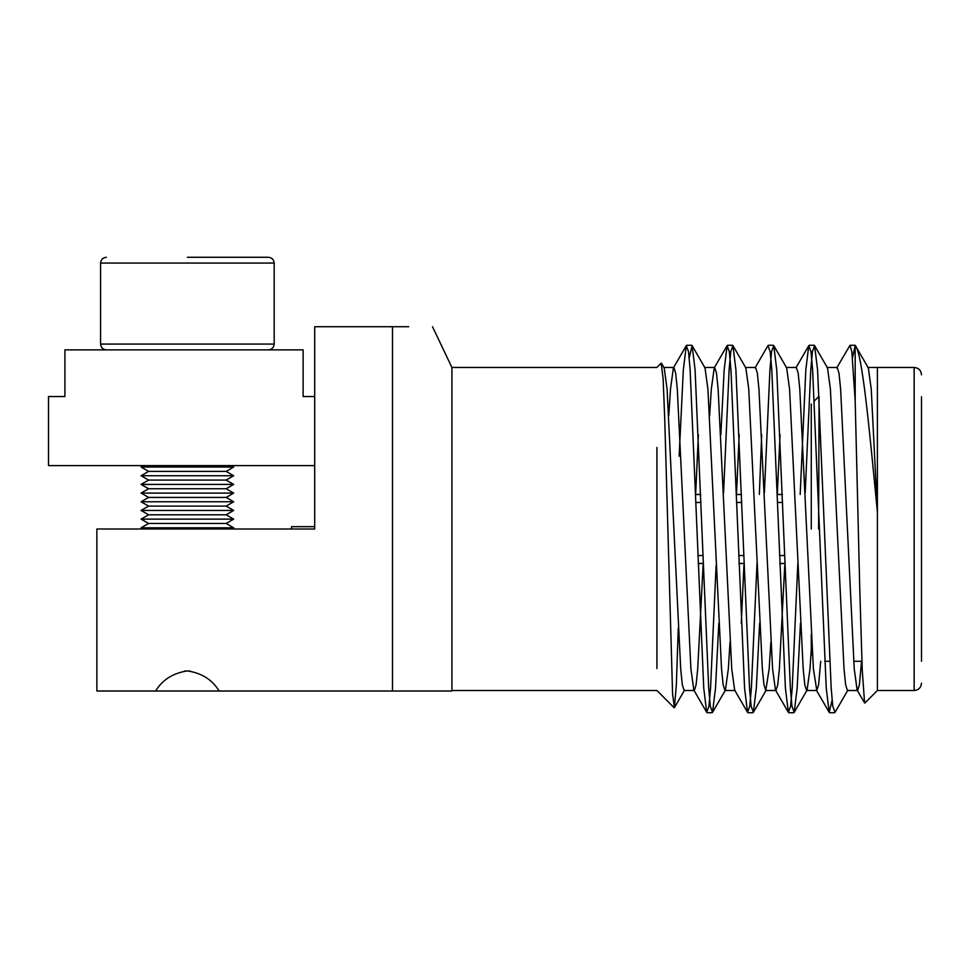 <?xml version="1.0" encoding="UTF-8"?>
<svg xmlns="http://www.w3.org/2000/svg" width="970" height="970" viewBox="0 0 970 970"><rect width="100%" height="100%" fill="white"/><g stroke="black" fill="none" stroke-linecap="round" stroke-linejoin="round"><path stroke-width="1.45" d="M696.048 502.472L701.007 502.472M736.885 502.472L741.832 502.472M777.71 502.472L782.669 502.472M784.439 555.507L779.48 555.507M743.614 555.507L738.655 555.507M702.777 555.507L697.818 555.507M695.769 494.518L700.728 494.518M736.606 494.518L741.553 494.518M777.431 494.518L782.39 494.518M784.718 563.461L779.759 563.461M743.893 563.461L738.934 563.461M703.056 563.461L698.109 563.461M268.399 528.989L291.546 528.989L291.546 526.674L314.692 526.674M656.92 447.485L656.92 668.5M678.248 628.378L676.345 684.869L674.429 707.639L672.586 694.059L664.717 418.47L663.153 379.209L661.213 363.18M861.554 661.273L859.42 684.796L857.625 690.495L857.14 690.07L864.585 702.935L862.245 670.003L859.82 590.779L855.188 401.071L855.188 345.32L852.521 357.869M877.401 368.212L877.401 690.495L864.876 703.044M877.413 512.281C869.168 427.018 862.294 353.007 855.188 345.32L868.332 367.909L871.242 389.115L877.413 512.281M855.188 401.071L851.842 351.734L850.047 345.259L836.722 367.909M832.114 700.11L829.204 712.344L826.234 688.106L812.617 369.873L811.005 351.734L808.786 345.635L805.815 369.873L800.177 494.445M797.837 563.534L792.211 688.106L790.598 706.233L788.367 712.344L785.397 688.106L771.793 369.873L770.18 351.734L767.949 345.635L755.06 367.909M761.68 434.754L759.352 494.445M757.012 563.534L751.374 688.106L749.761 706.245L747.543 712.344L744.572 688.106L730.956 369.873L729.355 351.734L727.124 345.635L724.154 369.873L720.855 434.754M716.127 565.061L710.549 688.106L708.937 706.245L706.706 712.344L703.747 688.106L690.131 369.873L688.518 351.734L686.299 345.635L683.329 369.873L679.133 456.203M847.913 690.07L835.024 712.344L832.793 706.245L831.181 688.106L817.577 369.873L814.606 345.635L812.387 351.734L810.774 369.873L805.185 492.918M800.468 623.225L797.158 688.106L794.2 712.344L791.969 706.233L790.356 688.106L776.752 369.873L773.781 345.635L771.55 351.734L769.938 369.873L764.36 492.918M759.631 623.225L756.333 688.106L753.363 712.344L751.144 706.245L749.531 688.106L735.915 369.873L732.944 345.635L730.725 351.734L729.113 369.873L723.535 492.918M718.806 623.225L715.508 688.106L712.538 712.344L710.307 706.245L708.694 688.106L695.09 369.873L692.119 345.635L689.209 357.869M921.5 396.706L921.5 661.273M674.15 707.736L656.92 690.507L451.911 690.507L451.911 367.472L656.92 367.472M857.14 690.07L854.23 668.851L840.614 389.115L839.001 373.183L837.219 367.484L827.01 367.484M820.729 661.273L818.595 684.796L816.801 690.495L813.394 668.851L799.789 389.115L798.177 373.183L796.382 367.484L786.185 367.484M784.779 565.061L779.371 668.851L777.758 684.796L775.976 690.495L765.766 690.495L763.972 684.796L762.359 668.851L748.755 389.115L745.845 367.909M788.367 712.344L775.479 690.07L772.569 668.851L758.952 389.115L757.352 373.183L755.557 367.484L745.348 367.484M743.941 565.061L741.274 623.225M747.543 712.344L734.642 690.07L731.744 668.851L718.127 389.115L716.515 373.183L714.72 367.484L704.523 367.484M727.124 345.635L714.235 367.909L711.325 389.115L709.628 415.827M703.117 565.061L697.709 668.851L696.108 684.796L694.314 690.495L684.105 690.495L682.31 684.796L680.697 668.851L667.093 389.115L664.183 367.909M706.706 712.344L693.817 690.07L690.907 668.851L677.303 389.115L675.69 373.183L673.895 367.484L673.398 367.909L670.488 389.115L668.791 415.827M857.625 690.495L847.428 690.495L845.634 684.796L844.021 668.851L830.405 389.115L827.507 367.909M811.26 649.597L809.998 668.851L807.088 690.07L806.591 690.495L804.797 684.796L803.184 668.851L789.58 389.115L786.67 367.909L773.781 345.635M780.05 434.754L777.37 492.918M770.871 642.14L769.161 668.851L765.766 690.495M739.213 434.754L736.545 492.918M730.034 642.14L728.337 668.851L725.427 690.07L712.538 712.344M735.139 690.495L724.942 690.495L723.147 684.796L721.534 668.851L707.918 389.115L705.008 367.909M698.388 434.754L695.708 492.918M818.607 528.989L819.092 396.706M811.26 634.331L811.26 653.926L812.472 655.138M811.26 404.053L811.26 528.989M314.692 500.059L314.692 528.989L96.867 528.989L96.867 691.016L451.668 691.016L392.486 691.016L451.668 691.016L392.486 691.016L392.486 326.72L314.692 326.72L314.692 465.6L48.5 465.6L48.5 396.548L64.905 396.548L64.905 349.867L303.125 349.867L303.125 396.548L314.692 396.548M155.624 691.016C162.354 679.885 172.915 673.18 187.271 670.888C201.687 673.034 212.321 679.752 219.147 691.016M314.692 528.989L314.692 465.6M392.486 326.72L408.722 326.72M187.38 257.28L268.399 257.28L187.38 257.28M143.596 465.6L141.087 467.055L233.685 467.055L231.175 465.6L233.685 467.055L226.168 471.396L233.685 475.736L141.087 475.736L148.604 471.396L226.168 471.396M141.087 475.736L148.604 480.077L226.168 480.077L233.685 475.736M148.604 480.077L141.087 484.418L233.685 484.418L226.168 480.077M141.087 484.418L148.604 488.759L226.168 488.759L233.685 484.418M148.604 497.428L141.087 493.099L148.604 488.759L141.087 493.099L233.685 493.099L226.168 488.759L233.685 493.099L226.168 497.428L233.685 501.769L141.087 501.769L148.604 497.428L226.168 497.428M141.087 501.769L148.604 506.11L226.168 506.11L233.685 501.769M148.604 506.11L141.087 510.45L233.685 510.45L226.168 506.11L233.685 510.45L226.168 514.791L233.685 519.132L141.087 519.132L148.604 514.791L226.168 514.791M141.087 519.132L148.604 523.473L226.168 523.473L233.685 519.132M148.604 523.473L141.087 527.813L233.685 527.813L226.168 523.473M184.579 671.046L190.217 671.046M877.401 690.507L914.152 690.507L914.152 367.472C918.578 367.86 921.027 370.31 921.5 374.82M100.577 263.064L100.577 344.083L274.183 344.083L274.183 263.064L100.577 263.064C100.953 259.572 102.881 257.644 106.373 257.28M656.908 367.484L661.201 363.18M707.142 712.72L712.101 712.72M747.979 712.72L752.926 712.72M788.804 712.72L793.763 712.72M829.641 712.72L834.588 712.72M686.724 345.259L691.683 345.259M727.561 345.259L732.508 345.259M768.385 345.259L773.345 345.259M809.222 345.259L814.169 345.259M850.047 345.259L854.994 345.259M877.401 367.472L914.152 367.472M816.801 690.495L806.591 690.495M673.895 367.484L663.698 367.484M867.835 367.484L877.401 367.484M816.303 690.07L829.204 712.344M795.897 367.909L808.786 345.635M673.398 367.909L686.299 345.635M814.606 345.635L827.495 367.909M794.2 712.344L807.088 690.07M753.363 712.344L766.251 690.07M732.944 345.635L745.833 367.897M692.119 345.635L705.008 367.897M684.59 690.082L674.429 707.639M664.171 367.897L661.516 363.289M914.152 690.507C918.578 690.119 921.027 687.669 921.5 683.159M824.706 661.273L829.665 661.273M853.697 661.273L861.918 661.273M814.351 400.95L818.607 396.706M451.911 367.472L432.523 326.72M698.109 563.534L703.056 563.534M738.934 563.534L743.893 563.534M779.759 563.534L784.718 563.534M695.769 494.445L700.728 494.445M736.594 494.445L741.553 494.445M777.431 494.445L782.378 494.445M274.183 263.064C273.819 259.572 271.891 257.644 268.399 257.28M100.577 344.083C100.953 347.575 102.881 349.503 106.373 349.867M274.183 344.083C273.819 347.575 271.891 349.503 268.399 349.867M148.604 471.396L141.087 467.055M148.604 514.791L141.087 510.45M231.648 528.989L233.685 527.813M143.124 528.989L141.087 527.813"/></g></svg>
